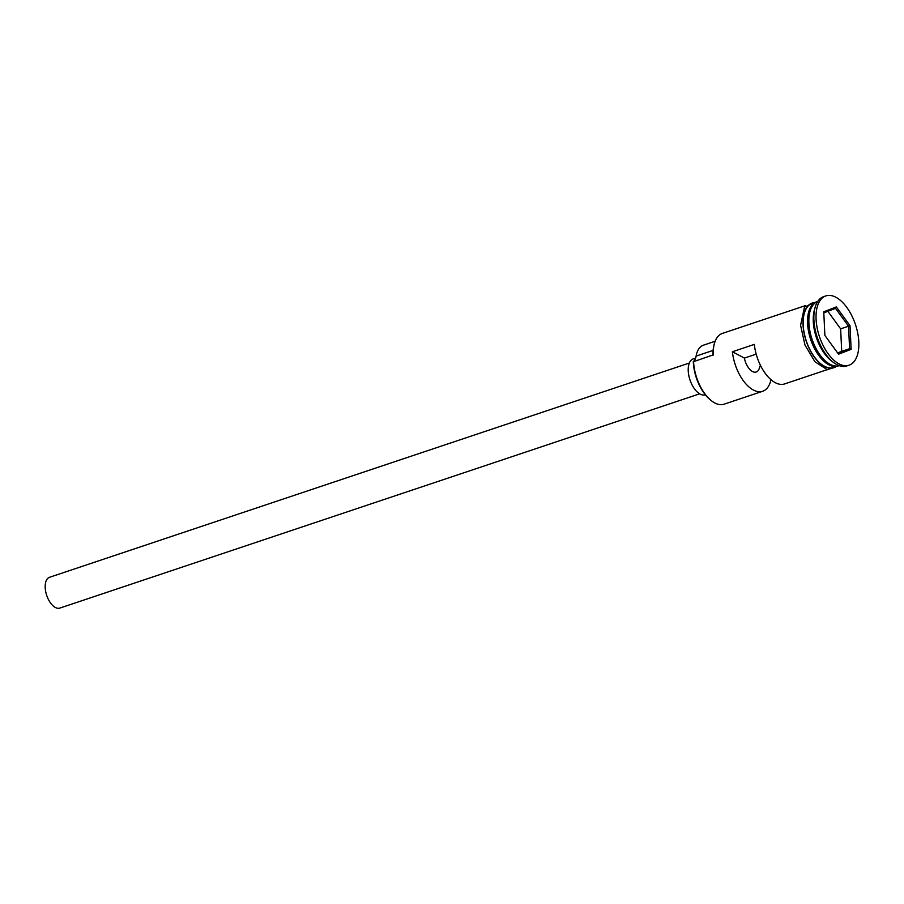 <?xml version="1.0" encoding="UTF-8"?>
<svg xmlns="http://www.w3.org/2000/svg" width="904" height="904" viewBox="0 0 904 904"><rect width="100%" height="100%" fill="white"/><g stroke="black" fill="none" stroke-linecap="round" stroke-linejoin="round"><path stroke-width="1.36" d="M711.742 400.981L710.917 400.348A32.747 17.006 -108.5 0 1 693.323 362.289A32.747 17.006 -108.5 0 1 693.3 361.566L693.571 361.656A33.821 17.572 71.5 0 0 711.742 400.981A33.821 17.572 71.5 0 0 724.081 404.19L762.671 391.274A33.821 17.572 71.5 0 0 770.988 379.68M699.662 393.816L59.845 608.087A16.238 8.43 -108.5 0 1 45.2 587.668A16.238 8.43 -108.5 0 1 49.539 577.294L689.345 363.024M705.323 394.777A18.939 9.842 -108.5 0 1 688.238 370.956A18.939 9.842 -108.5 0 1 693.3 358.854L695.605 358.074M817.713 301.495A33.821 17.572 71.5 0 0 808.899 323.044A33.821 17.572 71.5 0 0 839.194 365.645M817.284 301.665A33.821 17.572 71.5 0 0 816.617 301.857A33.821 17.572 71.5 0 0 807.588 323.485A33.821 17.572 71.5 0 0 838.098 366.007A33.821 17.572 71.5 0 0 838.754 365.77M825.849 295.913L823.657 296.648A36.533 18.984 71.5 0 0 815.103 307.45L814.402 309.948A33.821 17.572 71.5 0 0 813.284 321.575A33.821 17.572 71.5 0 0 831.454 360.888L833.522 362.459A36.533 18.984 71.5 0 0 846.856 365.928L849.048 365.193A36.533 18.984 71.5 0 0 858.8 341.848A36.533 18.984 71.5 0 0 825.849 295.913A36.533 18.984 71.5 0 0 816.086 319.27A36.533 18.984 71.5 0 0 849.048 365.193M815.103 307.45A36.533 18.984 71.5 0 0 813.894 320.005A36.533 18.984 71.5 0 0 833.522 362.459M827.149 369.679L784.604 383.929A33.821 17.572 -108.5 0 1 754.32 344.401L732.398 351.746A33.821 17.572 71.5 0 0 762.671 391.274M693.571 361.656L713.03 354.956A32.747 17.006 -108.5 0 1 714.137 344.435L714.42 343.43A33.821 17.572 71.5 0 0 713.301 355.057M803.204 324.943A33.821 17.572 71.5 0 0 833.714 367.476L827.352 369.725L814.979 361.792L804.989 345.102L800.594 325.293L804.481 307.066L816.617 301.857L812.233 303.326A33.821 17.572 71.5 0 0 803.204 324.943M760.716 365.894L759.755 366.21A13.526 7.029 -108.5 0 1 756.23 372.019A13.526 7.029 -108.5 0 1 744.399 358.097L732.398 351.746M761.315 367.035L759.755 366.21M836.336 306.919L850.02 325.677L851.127 349.317L838.562 354.198L824.877 335.44L823.759 311.79L836.336 306.919L835.511 308.354L823.815 312.886M805.656 305.529L722.341 333.429A33.821 17.572 71.5 0 0 714.42 343.43M715.143 341.26L703.357 345.215A28.679 14.905 -108.5 0 0 696.103 356.097A16.238 8.43 -108.5 0 1 693.3 361.566M744.399 358.097L756.196 354.142M837.635 352.933L841.703 351.351L840.641 328.853L848.54 326.208L835.511 308.354M840.641 328.853L827.849 311.315M841.703 351.351L849.59 348.707L848.54 326.208L850.02 325.677M837.872 353.261L849.59 348.707L851.127 349.317M826.866 362.199A33.29 17.289 -108.5 0 1 808.775 323.349A33.29 17.289 -108.5 0 1 809.95 311.677M813.069 305.021A33.29 17.289 71.5 0 0 808.345 323.496A33.29 17.289 71.5 0 0 833.364 365.623M814.346 302.625A34.092 17.718 71.5 0 0 803.046 324.864A34.092 17.718 71.5 0 0 815.205 358.278A34.092 17.718 71.5 0 0 835.827 366.775M696.103 356.097L713.132 350.39"/></g></svg>
